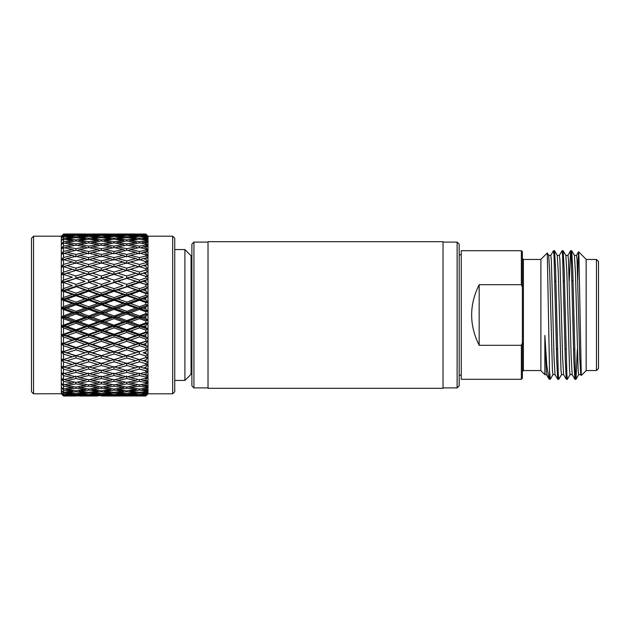 <?xml version="1.0" encoding="UTF-8"?>
<svg xmlns="http://www.w3.org/2000/svg" width="630" height="630" viewBox="0 0 630 630"><rect width="100%" height="100%" fill="white"/><g stroke="black" fill="none" stroke-linecap="round" stroke-linejoin="round"><path stroke-width="0.94" d="M479.17 284.689L479.17 345.311C469.137 325.104 469.137 304.896 479.17 284.689L521.349 284.689L522.372 286.933L521.349 284.689L521.349 250.709L461.239 250.709L461.239 379.291L521.349 379.291L521.349 345.311L479.17 345.311M521.861 344.2L522.278 343.287M521.349 250.709L522.372 251.732L522.372 343.066L521.349 345.311M443.032 388.308L443.032 241.692L208.026 241.692L208.026 388.308L443.032 388.308M548.793 378.567L549.51 379.291L549.51 370.282L547.289 252.969L540.894 259.324L540.894 370.676L544.848 374.63L544.848 335.436L546.785 365.148L548.793 378.575M549.51 370.282L550.25 379.291L552.99 374.582M554.014 255.331L554.581 250.748L555.605 269.538L558.282 374.393L558.818 379.291L561.566 374.582M562.59 255.331L563.157 250.748L564.181 269.538L566.858 374.393L567.394 379.291L570.134 374.582M571.158 255.331L571.725 250.748L572.749 269.538L575.434 374.401L576.009 379.252L577.34 349.311M580.805 374.63L578.663 374.63L578.127 370.086L575.442 272.837L574.426 255.418L571.725 250.748M572.229 374.63L570.087 374.63L569.552 370.086L566.874 272.837L565.85 255.418L563.157 250.748M563.661 374.63L561.519 374.63L560.984 370.086L558.298 272.837L557.282 255.418L554.581 250.748M555.085 374.63L552.943 374.63L552.408 370.086L549.73 272.837L548.706 255.418L547.289 252.969M549.51 377.638L549.73 374.669M550.754 255.418L553.494 250.709L554.03 255.599L556.707 360.462L557.731 379.252L558.298 374.669M559.322 255.418L562.07 250.709L562.606 255.599L565.283 360.462L566.307 379.252L566.874 374.669M569.26 280.941L570.591 250.748L571.174 255.599L573.851 360.462L574.883 379.252L575.442 374.669M544.848 335.436L546.462 374.582L548.683 378.417M548.659 255.37L550.801 255.37L551.337 259.914L554.014 357.163L555.038 374.582L557.731 379.252M556.4 348.878L557.432 348.681M557.227 255.37L559.369 255.37L559.905 259.914L562.59 357.163L563.606 374.582L566.307 379.252M565.803 255.37L567.945 255.37L568.481 259.914L571.158 357.163L572.182 374.582L574.883 379.252M574.371 255.37L576.521 255.37L577.056 259.914L579.734 357.163L580.758 374.582L581.285 375.504L578.931 256.686L578.568 251.78L578.12 260.702L577.734 280.681M578.6 251.772L586.152 259.324L586.152 370.676L581.285 375.504M586.152 370.55L596.445 370.55L596.445 259.45L586.152 259.45M596.445 370.55L598.5 368.495L598.5 261.505L596.445 259.45M461.239 254.819L459.183 254.819M191.882 385.843L191.882 244.157L193.938 242.101L193.938 387.899L191.882 385.843M457.12 242.101L459.183 244.157L459.183 385.843L457.12 387.899L457.12 242.101L443.032 242.101M184.897 249.559L184.897 380.441L191.063 374.267L191.063 255.733L184.897 249.559L174.746 249.559M191.882 345.862L191.063 345.862M208.026 387.899L193.938 387.899M457.12 387.899L443.032 387.899M184.897 380.441L174.746 380.441M174.746 391.758L174.746 238.242L172.683 236.187L172.683 393.813L174.746 391.758M129.244 237.935L130.473 237.282L139.482 238.274L145.814 237.565L147.995 239.77L145.814 238.392L143.16 238.707L145.814 239.038L147.995 241.881L145.814 240.014L139.482 239.172L130.473 240.392L139.482 241.731L145.814 240.778L147.995 242.944L145.814 241.889L143.16 242.314L145.814 242.747L147.995 245.708L145.814 243.991L139.482 242.912L130.473 244.471L139.482 246.141L145.814 244.96L147.995 247.055L145.814 246.338L143.16 246.858L145.814 247.385L147.995 250.441L145.814 248.897L139.482 247.59L130.473 249.472L139.482 251.457L145.814 250.047L147.995 252.047L145.814 251.685L143.16 252.291L145.814 252.913L147.995 256.016L145.814 254.67L139.482 253.15L130.473 255.323L139.482 257.591L145.814 255.993L147.995 257.867L143.16 258.544L145.814 259.245L147.995 262.363L139.482 259.513L130.473 261.954L139.482 264.482L145.814 262.702L147.995 264.427L143.16 265.537L145.814 266.309L147.995 269.396L139.482 266.608L130.473 269.278L139.482 272.034L145.814 270.089L147.995 271.648L143.16 273.168L145.814 274.003L147.995 277.019L139.482 274.326L130.473 277.2L139.482 280.137L145.814 278.066L147.995 279.429L143.16 281.35L145.814 282.232L147.995 285.138L139.482 282.571L130.473 285.611L139.482 288.697L145.814 286.524L147.995 287.682L143.16 289.973L145.814 290.895L147.995 293.651L145.814 293.462L139.482 291.249L130.473 294.407L139.482 297.604L145.814 295.36L147.995 296.289L145.814 297.966L143.16 298.911L145.814 299.864L147.995 302.432L145.814 302.502L139.482 300.226L130.473 303.471L139.482 306.731L145.814 304.44L147.995 305.133L145.814 307.101L143.16 308.07L145.814 309.031L147.995 311.385L145.814 311.708L139.482 309.401L130.473 312.685L139.482 315.976L145.814 313.669L147.995 314.11L145.814 316.347L143.16 317.315L145.814 318.284L147.995 320.386L145.814 320.954L139.482 318.654L130.473 321.93L139.482 325.198L145.814 322.906L147.995 323.103L145.814 325.568L143.16 326.529L145.814 327.482L147.995 329.317L145.814 330.128L139.482 327.852L130.473 331.089L139.482 334.294L145.814 332.041L147.995 331.986L145.814 334.656L143.16 335.593L147.995 338.058L145.814 339.098L139.482 336.885L130.473 340.027L139.482 343.137L147.995 340.649L145.814 343.484L143.16 344.389L147.995 346.492L145.814 347.752L139.482 345.634L130.473 348.65L139.482 351.611L147.995 348.981L145.814 351.942L143.16 352.8L147.995 354.525L145.814 355.989L139.482 353.981L130.473 356.832L139.482 359.604L147.995 356.863L145.814 359.919L143.16 360.722L147.995 362.045L145.814 363.683L139.482 361.817L130.473 364.463L139.482 367.022L147.995 364.203L145.814 367.306L143.16 368.046L147.995 368.944L145.814 370.747L139.482 369.046L130.473 371.456L139.482 373.763L145.814 372.149L147.995 370.897L145.814 374.015L143.16 374.677L147.995 375.141L145.814 377.079L139.482 375.575L130.473 377.709L139.482 379.732L145.814 378.323L147.995 376.866L145.814 379.953L143.16 380.528L145.814 381.095L147.995 380.559L145.814 382.607L139.482 381.308L130.473 383.142L139.482 384.859L145.814 383.67L147.995 382.032L145.814 385.048L143.16 385.529L145.814 386.001L147.995 385.119L145.814 387.253L139.482 386.182L130.473 387.686L139.482 389.08L145.814 388.119L147.995 386.324L145.814 389.23L143.16 389.608L145.814 389.986L147.995 388.765L145.814 390.954L139.482 390.12L130.473 391.293L139.482 392.332L145.814 391.616L147.995 389.679L145.814 392.443L143.16 392.718L145.814 392.986L147.995 391.45L145.814 393.663L139.482 393.089L130.473 393.892L139.482 394.577L145.814 394.112L147.995 392.065L145.814 394.64L143.16 394.813L145.814 394.971L147.995 393.136L145.814 395.356L130.473 395.475L145.814 395.577L147.995 393.443L145.814 395.805L143.16 395.868L145.814 395.916L147.995 393.805L145.814 396.002L138.08 395.955M145.814 392.443L145.814 392.986M145.814 389.23L145.814 389.986M145.814 385.048L145.814 386.001M145.814 379.953L145.814 381.095M145.814 374.015L145.814 375.322M145.814 367.306L145.814 368.77M145.814 359.919L145.814 361.518M145.814 351.942L145.814 353.65M145.814 343.484L145.814 345.287M145.814 334.656L145.814 336.53M145.814 325.568L145.814 327.482M145.814 316.347L145.814 318.284M145.814 307.101L145.814 309.031M145.814 297.966L145.814 299.864M145.814 289.052L145.814 290.895M145.814 280.476L145.814 282.232M145.814 272.349L145.814 274.003M145.814 264.773L145.814 266.309M145.814 257.859L145.814 259.245M145.814 251.685L145.814 252.913M145.814 246.338L145.814 247.385M145.814 241.889L145.814 242.747M145.814 238.392L145.814 239.038M136.671 234.037L145.814 234.195L147.995 236.4L145.814 234.423L143.16 234.525L145.814 234.643L147.995 237.116L145.814 235.022L139.482 234.691L130.473 235.187L139.482 235.809L145.814 235.36L147.995 237.581L145.814 235.888L143.16 236.108L145.814 236.329L147.995 239.006L147.995 277.019L146.703 276.617L147.995 277.019L147.995 393.805M143.16 394.813L142.349 394.372M143.16 392.718L141.923 392.065M145.814 394.112L145.814 393.663M143.16 389.608L141.522 388.773M145.814 391.616L145.814 390.954M143.16 385.529L141.128 384.56M145.814 388.119L145.814 387.253M143.16 380.528L140.75 379.457M145.814 383.67L145.814 382.607M143.16 374.677L140.356 373.543M145.814 378.323L145.814 377.079M143.16 368.046L139.947 366.896M145.814 372.149L145.814 370.747M143.16 360.722L139.151 359.486L139.482 361.817M145.814 365.235L145.814 363.683M143.16 352.8L147.995 354.525M145.814 357.667L145.814 355.989M147.995 348.981L139.151 351.784L139.482 353.981M143.16 344.389L139.151 343.594L147.995 346.492M145.814 349.54L145.814 347.752M147.995 340.649L139.151 343.594L139.482 345.634M143.16 335.593L139.151 335.034L147.995 338.058M145.814 340.964L145.814 339.098M147.995 331.986L139.151 335.034L139.482 336.885M143.16 326.529L139.151 326.214L147.995 329.317M145.814 332.041L145.814 330.128M147.995 323.103L139.151 326.214L139.482 327.852M143.16 317.315L139.151 317.252L147.995 320.386M145.814 322.906L145.814 320.954M147.995 314.11L139.151 317.252L139.482 318.654M143.16 308.07L139.151 308.259L147.995 311.385M145.814 313.669L145.814 311.708M147.995 305.133L139.151 308.259L139.482 309.401M143.16 298.911L139.151 299.344L147.995 302.432M145.814 304.44L145.814 302.502M147.995 296.289L139.151 299.344L139.482 300.226M143.16 289.973L139.151 290.643L147.995 293.651M145.814 295.36L145.814 293.462M147.995 287.682L139.151 290.643L139.482 291.249M143.16 281.35L139.151 282.256L147.995 285.138M145.814 286.524L145.814 284.705M147.995 279.429L139.151 282.256L139.482 282.571M143.16 273.168L139.482 274.326M146.727 276.625L145.814 276.334L145.814 278.066M147.995 271.648L126.465 278.216L139.151 282.256L126.465 286.406L139.151 290.643L126.465 294.966L139.151 299.344L126.465 303.786L139.151 308.259L126.465 312.748L139.151 317.252L126.465 321.741L139.151 326.214L126.465 330.655L139.151 335.034L126.465 339.357L139.151 343.594L126.465 347.744L139.151 351.784L134.017 353.383L139.151 351.784L135.812 352.8L126.795 349.863L126.465 347.744L135.812 344.389L126.795 341.302L126.465 339.357L126.795 338.751L135.812 335.593L126.795 332.396L126.465 330.655L126.795 329.773L135.812 326.529L126.795 323.269L126.465 321.741L126.795 320.599L135.812 317.315L126.795 314.023L126.465 312.748L126.795 311.346L135.812 308.07L126.795 304.802L126.465 303.786L126.795 302.148L135.812 298.911L126.795 295.706L126.465 294.966L126.795 293.115L135.812 289.973L126.465 286.406L126.795 284.366L135.812 281.35L126.465 278.216L126.795 276.019L135.812 273.168L126.795 270.388L117.771 273.168L126.795 276.019M143.16 265.537L139.151 266.868L126.795 262.978L117.771 265.537L126.795 268.183L135.812 265.537M145.814 270.089L145.814 268.474M143.16 258.544L140.159 259.694M145.814 262.702L145.814 261.222M143.16 252.291L140.553 253.402M145.814 255.993L145.814 254.67M143.16 246.858L140.939 247.889M145.814 250.047L145.814 248.897M143.16 242.314L141.325 243.219M145.814 244.96L145.814 243.991M143.16 238.707L141.719 239.463M145.814 240.778L145.814 240.014M145.814 235.888L145.814 236.329M172.683 236.187L147.995 236.187L147.995 239.006L145.814 237.014L139.482 236.415L130.473 237.282M146.129 234.321L147.995 236.25L145.814 234.084L139.482 234.014M143.081 234.045L145.814 234.006L147.995 236.187M137.56 359.021L136.671 358.746M139.419 394.569L139.482 395.034M139.38 392.317L139.482 393.089M139.348 389.057L139.482 390.12M139.309 384.828L139.482 386.182M139.269 379.685L139.482 381.308M139.151 373.07L139.482 375.575M135.812 368.046L126.795 365.518L117.771 368.046L126.795 370.487L139.151 366.613L139.482 369.046M139.482 343.137L135.812 344.389M139.482 334.294L139.151 335.034L135.812 335.593M139.482 325.198L139.151 326.214L135.812 326.529M139.482 315.976L139.151 317.252L135.812 317.315M139.482 306.731L139.151 308.259L135.812 308.07M139.482 297.604L139.151 299.344L135.812 298.911M139.482 288.697L139.151 290.643L135.812 289.973M139.482 280.137L139.151 282.256L135.812 281.35M139.482 272.034L139.151 274.302L135.812 273.168M139.482 264.482L139.151 266.868M139.482 257.591L139.151 260.072L135.812 258.544L126.795 256.237L117.771 258.544L126.795 260.954L135.812 258.544M139.482 251.457L139.151 253.984M139.482 246.141L139.293 247.629M139.482 241.731L139.324 242.936M143.16 236.108L142.136 236.659M139.482 238.274L139.364 239.187M145.814 237.565L145.814 237.014M143.16 234.525L142.585 234.848M137.104 358.887L138.025 359.163M145.814 396.002L126.795 395.986L135.812 395.868L126.756 395.309M130.473 395.475L129.898 395.152M130.473 393.892L129.449 393.341M130.473 391.293L129.04 390.537M130.473 387.686L128.646 386.781M130.473 383.142L128.26 382.111M130.473 377.709L127.866 376.598M130.473 371.456L127.473 370.306M130.473 364.463L126.465 363.132L123.126 364.463L114.093 361.817L113.754 359.486L110.415 360.722L101.406 357.966L101.068 355.698L109.683 358.289M130.473 356.832L126.465 355.698L135.812 352.8M130.473 348.65L126.465 347.744L113.754 351.784L126.465 355.698L123.126 356.832L114.093 353.981L113.754 351.784L123.126 348.65L114.093 345.634L113.754 343.594L126.465 347.744L123.126 348.65M130.473 340.027L126.465 339.357L113.754 343.594L123.126 340.027L114.093 336.885L113.754 335.034L126.465 339.357L123.126 340.027M130.473 331.089L126.465 330.655L113.754 335.034L114.093 334.294L123.126 331.089L114.093 327.852L113.754 326.214L126.465 330.655L123.126 331.089M130.473 321.93L126.465 321.741L113.754 326.214L114.093 325.198L123.126 321.93L114.093 318.654L113.754 317.252L126.465 321.741L123.126 321.93M130.473 312.685L126.465 312.748L113.754 317.252L114.093 315.976L123.126 312.685L114.093 309.401L113.754 308.259L126.465 312.748L123.126 312.685M130.473 303.471L126.465 303.786L113.754 308.259L114.093 306.731L123.126 303.471L114.093 300.226L113.754 299.344L126.465 303.786L123.126 303.471M130.473 294.407L126.465 294.966L113.754 299.344L114.093 297.604L123.126 294.407L114.093 291.249L113.754 290.643L126.465 294.966L123.126 294.407M130.473 285.611L113.754 290.643L114.093 288.697L123.126 285.611L113.754 282.256L123.126 285.611M130.473 277.2L113.754 282.256L114.093 280.137L123.126 277.2L113.754 274.302L114.093 272.034L123.126 269.278L114.093 266.608L105.076 269.278L114.093 272.034M130.473 269.278L126.465 270.514L126.795 268.183M130.473 261.954L127.268 263.104M130.473 255.323L127.677 256.457M130.473 249.472L128.063 250.543M130.473 244.471L128.449 245.44M130.473 240.392L128.835 241.227M139.482 235.809L139.403 236.423M126.795 394.191L117.771 394.813L126.795 395.309L135.812 394.813L126.795 394.191L126.717 393.577M136.497 394.364L135.812 394.813M126.795 391.726L117.771 392.718L126.795 393.585L135.812 392.718L126.795 391.726L126.677 390.813M136.868 392.041L135.812 392.718M126.795 388.269L117.771 389.608L126.795 390.828L135.812 389.608L126.795 388.269L126.646 387.064M137.23 388.741L135.812 389.608M126.795 383.859L117.771 385.529L126.795 387.088L135.812 385.529L126.795 383.859L126.606 382.371M137.584 384.505L135.812 385.529M126.795 378.543L117.771 380.528L126.795 382.41L135.812 380.528L126.795 378.543L126.465 376.016M137.939 379.394L135.812 380.528M126.795 372.401L117.771 374.677L126.795 376.85L135.812 374.677L126.795 372.401L126.465 369.928L123.126 371.456L114.093 369.046L113.754 366.613L110.415 368.046L101.406 365.518L101.068 363.132L97.729 364.463L88.712 361.817L88.381 359.486L85.034 360.722L76.009 357.966L75.671 355.698L88.712 359.612L97.729 356.832L88.712 353.981L88.381 351.784L101.068 355.698L110.415 352.8L101.406 349.863L101.068 347.744L113.754 351.784L107.856 353.619M138.309 373.464L135.812 374.677M126.795 365.518L126.465 363.132M126.795 357.966L117.771 360.722L126.795 363.392L135.812 360.722L126.795 357.966L126.465 355.698M139.151 359.486L135.812 360.722M117.771 265.537L113.754 266.868L114.093 264.482L123.126 261.954L126.465 263.387L126.795 260.954M126.795 254.425L135.812 252.291L126.795 250.268L117.771 252.291L126.795 254.425L126.465 256.93M138.12 253.473L135.812 252.291M126.795 248.692L135.812 246.858L126.795 245.141L117.771 246.858L126.795 248.692L126.591 250.315M137.757 247.944L135.812 246.858M126.795 243.818L135.812 242.314L126.795 240.92L117.771 242.314L126.795 243.818L126.622 245.172M137.403 243.259L135.812 242.314M126.795 239.88L135.812 238.707L126.795 237.667L117.771 238.707L126.795 239.88L126.662 240.943M137.049 239.487L135.812 238.707M130.473 235.187L129.67 235.628M135.875 234.045L76.009 234.069L66.993 234.525L76.009 234.966L85.034 234.525L76.009 234.218M126.795 395.616L117.771 395.868L126.795 395.986M126.795 349.863L117.771 352.8L126.795 355.674M126.795 341.302L117.771 344.389L126.795 347.429M126.795 332.396L117.771 335.593L126.795 338.751M126.795 323.269L117.771 326.529L126.795 329.773M126.795 314.023L117.771 317.315L126.795 320.599M126.795 304.802L117.771 308.07L126.795 311.346M126.795 295.706L117.771 298.911L126.795 302.148M126.795 286.863L117.771 289.973L126.795 293.115M126.795 278.389L117.771 281.35L126.795 284.366M126.795 236.911L135.812 236.108L126.795 235.423L117.771 236.108L126.795 236.911L126.701 237.683M136.686 236.675L135.812 236.108M126.732 235.431L126.795 234.966L135.812 234.525L117.771 233.998L135.812 233.998M136.3 234.848L135.812 234.525M117.771 394.813L116.967 394.372M117.771 392.718L116.534 392.065M117.771 389.608L116.133 388.773M117.771 385.529L115.747 384.56M117.771 380.528L115.361 379.457M117.771 374.677L114.967 373.543M117.771 368.046L114.565 366.896M117.771 360.722L113.754 359.486M117.771 352.8L113.754 351.784L110.415 352.8M117.771 344.389L113.754 343.594L101.068 347.744L110.415 344.389L101.406 341.302L101.068 339.357L113.754 343.594L110.415 344.389M117.771 335.593L113.754 335.034L101.068 339.357L101.406 338.751L110.415 335.593L101.406 332.396L101.068 330.655L113.754 335.034L110.415 335.593M117.771 326.529L113.754 326.214L101.068 330.655L101.406 329.773L110.415 326.529L101.406 323.269L101.068 321.741L113.754 326.214L110.415 326.529M117.771 317.315L113.754 317.252L101.068 321.741L101.406 320.599L110.415 317.315L101.406 314.023L101.068 312.748L113.754 317.252L110.415 317.315M117.771 308.07L113.754 308.259L101.068 312.748L101.406 311.346L110.415 308.07L101.406 304.802L101.068 303.786L113.754 308.259L110.415 308.07M117.771 298.911L113.754 299.344L101.068 303.786L101.406 302.148L110.415 298.911L101.406 295.706L101.068 294.966L113.754 299.344L110.415 298.911M117.771 289.973L113.754 290.643L101.068 294.966L101.406 293.115L110.415 289.973L101.068 286.406L113.754 290.643L110.415 289.973M117.771 281.35L101.068 286.406L101.406 284.366L110.415 281.35L101.068 278.216L110.415 281.35M120.574 276.381L123.126 277.2M117.771 273.168L101.068 278.216L101.406 276.019L110.415 273.168L101.406 270.396L92.389 273.168L101.406 276.019M125.307 270.845L113.754 274.302L110.415 273.168M117.771 258.544L114.77 259.694M117.771 252.291L115.164 253.402M117.771 246.858L115.55 247.889M117.771 242.314L115.936 243.219M117.771 238.707L116.329 239.463M116.747 236.659L117.771 236.108M126.795 234.218L117.771 234.525L126.795 234.966M123.189 395.955L114.069 395.782M114.093 395.034L105.076 395.475L123.126 395.475L114.093 395.034L114.03 394.569M123.606 395.152L123.126 395.475M114.093 393.089L105.076 393.892L114.093 394.577L123.126 393.892L114.093 393.089L113.991 392.317M124 393.325L123.126 393.892M114.093 390.12L105.076 391.293L114.093 392.332L123.126 391.293L114.093 390.12L113.951 389.057M124.362 390.513L123.126 391.293M114.093 386.182L105.076 387.686L114.093 389.08L123.126 387.686L114.093 386.182L113.92 384.828M124.716 386.741L123.126 387.686M114.093 381.308L105.076 383.142L114.093 384.859L123.126 383.142L114.093 381.308L113.88 379.685M125.071 382.056L123.126 383.142M114.093 375.575L105.076 377.709L114.093 379.732L123.126 377.709L114.093 375.575L113.754 373.07M125.433 376.527L123.126 377.709M114.093 369.046L105.076 371.456L114.093 373.763L123.126 371.456M114.093 361.817L105.076 364.463L114.093 367.022L123.126 364.463M114.093 353.981L105.076 356.832L114.093 359.612L123.126 356.832M126.465 270.514L123.126 269.278M123.126 261.954L114.093 259.513L105.076 261.954L114.093 264.482M114.093 257.599L123.126 255.323L114.093 253.15L105.076 255.323L114.093 257.599L113.754 260.072L110.415 258.544L101.406 256.237L92.389 258.544L101.406 260.954L110.415 258.544M125.622 256.536L123.126 255.323M114.093 251.457L123.126 249.472L114.093 247.59L105.076 249.472L114.093 251.457L113.754 253.984M125.252 250.606L123.126 249.472M114.093 246.141L123.126 244.471L114.093 242.912L105.076 244.471L114.093 246.141L113.904 247.629M124.897 245.495L123.126 244.471M114.093 241.731L123.126 240.392L114.093 239.172L105.076 240.392L114.093 241.731L113.936 242.936M124.543 241.258L123.126 240.392M114.093 238.274L123.126 237.282L114.093 236.415L105.076 237.282L114.093 238.274L113.975 239.187M124.181 237.959L123.126 237.282M117.771 234.525L117.196 234.848M114.093 395.931L101.406 395.986L110.415 395.868L101.359 395.309M114.093 345.634L105.076 348.65L114.093 351.611M114.093 336.885L105.076 340.027L114.093 343.137M114.093 327.852L105.076 331.089L114.093 334.294M114.093 318.654L105.076 321.93L114.093 325.198M114.093 309.401L105.076 312.685L114.093 315.976M114.093 300.226L105.076 303.471L114.093 306.731M114.093 291.249L105.076 294.407L114.093 297.604M114.093 282.571L105.076 285.611L114.093 288.697M114.093 274.326L105.076 277.2L114.093 280.137M114.093 235.809L123.126 235.187L114.093 234.691L105.076 235.187L114.093 235.809L114.006 236.423M123.803 235.636L123.126 235.187M105.076 395.475L104.501 395.152M105.076 393.892L104.052 393.341M105.076 391.293L103.635 390.537M105.076 387.686L103.241 386.781M105.076 383.142L102.855 382.111M105.076 377.709L102.469 376.598M105.076 371.456L102.076 370.306M105.076 364.463L101.068 363.132M105.076 356.832L101.068 355.698L97.729 356.832M105.076 348.65L101.068 347.744L88.381 351.784L97.729 348.65L88.712 345.634L88.381 343.594L101.068 347.744L97.729 348.65M105.076 340.027L101.068 339.357L88.381 343.594L97.729 340.027L88.712 336.885L88.381 335.034L101.068 339.357L97.729 340.027M105.076 331.089L101.068 330.655L88.381 335.034L88.712 334.294L97.729 331.089L88.712 327.852L88.381 326.214L101.068 330.655L97.729 331.089M105.076 321.93L101.068 321.741L88.381 326.214L88.712 325.198L97.729 321.93L88.712 318.654L88.381 317.252L101.068 321.741L97.729 321.93M105.076 312.685L101.068 312.748L88.381 317.252L88.712 315.976L97.729 312.685L88.712 309.401L88.381 308.259L101.068 312.748L97.729 312.685M105.076 303.471L101.068 303.786L88.381 308.259L88.712 306.731L97.729 303.471L88.712 300.226L88.381 299.344L101.068 303.786L97.729 303.471M105.076 294.407L101.068 294.966L88.381 299.344L88.712 297.604L97.729 294.407L88.712 291.249L88.381 290.643L101.068 294.966L97.729 294.407M105.076 285.611L101.068 286.406L88.381 290.643L88.712 288.697L97.729 285.611L88.381 282.256L97.729 285.611M105.076 277.2L88.381 282.256L88.712 280.137L97.729 277.2L88.381 274.302L88.712 272.034L97.729 269.278L88.712 266.608L79.687 269.278L88.712 272.034M105.076 269.278L101.068 270.514L101.406 268.183L110.415 265.537L101.406 262.978L92.389 265.537L101.406 268.183M105.076 261.954L101.871 263.104M105.076 255.323L102.273 256.457M105.076 249.472L102.666 250.543M105.076 244.471L103.052 245.448M105.076 240.392L103.438 241.227M105.076 237.282L103.84 237.935M104.273 235.628L105.076 235.187M101.406 394.191L92.389 394.813L101.406 395.309L110.415 394.813L101.406 394.191L101.32 393.577M111.101 394.364L110.415 394.813M101.406 391.726L92.389 392.718L101.406 393.585L110.415 392.718L101.406 391.726L101.28 390.813M111.478 392.041L110.415 392.718M101.406 388.269L92.389 389.608L101.406 390.828L110.415 389.608L101.406 388.269L101.249 387.064M111.833 388.741L110.415 389.608M101.406 383.859L92.389 385.529L101.406 387.088L110.415 385.529L101.406 383.859L101.21 382.371M112.187 384.505L110.415 385.529M101.406 378.543L92.389 380.528L101.406 382.41L110.415 380.528L101.406 378.543L101.068 376.016M112.542 379.394L110.415 380.528M101.406 372.409L92.389 374.677L101.406 376.85L110.415 374.677L101.406 372.409L101.068 369.928L97.729 371.456L88.712 369.046L88.381 366.613L85.034 368.046L76.009 365.518L75.671 363.132L72.332 364.463L63.52 361.88L62.992 359.486L76.009 363.392L85.034 360.722M112.912 373.464L110.415 374.677M101.406 365.518L92.389 368.046L101.406 370.487L110.415 368.046M101.406 357.966L92.389 360.722L101.406 363.392L110.415 360.722M113.754 266.868L110.415 265.537M92.389 265.537L88.381 266.868L88.712 264.482L97.729 261.954L101.068 263.387L101.406 260.954M101.406 254.425L110.415 252.291L101.406 250.268L92.389 252.291L101.406 254.425L101.068 256.93M112.731 253.473L110.415 252.291M101.406 248.692L110.415 246.858L101.406 245.141L92.389 246.858L101.406 248.692L101.194 250.315M112.368 247.944L110.415 246.858M101.406 243.818L110.415 242.314L101.406 240.92L92.389 242.314L101.406 243.818L101.225 245.172M112.014 243.259L110.415 242.314M101.406 239.88L110.415 238.707L101.406 237.667L92.389 238.707L101.406 239.88L101.265 240.943M111.66 239.487L110.415 238.707M101.406 236.911L110.415 236.108L101.406 235.423L92.389 236.108L101.406 236.911L101.304 237.683M111.289 236.675L110.415 236.108M101.406 395.616L88.688 395.782M101.406 349.863L92.389 352.8L101.406 355.674M101.406 341.302L92.389 344.389L101.406 347.429M101.406 332.396L92.389 335.593L101.406 338.751M101.406 323.269L92.389 326.529L101.406 329.773M101.406 314.023L92.389 317.315L101.406 320.599M101.406 304.802L92.389 308.07L101.406 311.346M101.406 295.706L92.389 298.911L101.406 302.148M101.406 286.863L92.389 289.973L101.406 293.115M101.406 278.389L92.389 281.35L101.406 284.366M91.815 234.848L110.415 234.525L92.389 233.998L110.415 233.998M110.904 234.848L110.415 234.525M101.406 234.966L101.335 235.431M92.389 394.813L91.586 394.372M92.389 392.718L91.153 392.065M92.389 389.608L90.751 388.773M92.389 385.529L90.366 384.56M92.389 380.528L89.98 379.457M92.389 374.677L89.586 373.543M92.389 368.046L89.184 366.896M92.389 360.722L88.381 359.486M92.389 352.8L88.381 351.784L82.483 353.619L85.034 352.8L76.009 349.863L75.671 347.744L88.381 351.784L85.034 352.8M92.389 344.389L88.381 343.594L75.671 347.744L85.034 344.389L76.009 341.302L75.671 339.357L88.381 343.594L85.034 344.389M92.389 335.593L88.381 335.034L75.671 339.357L76.009 338.751L85.034 335.593L76.009 332.396L75.671 330.655L88.381 335.034L85.034 335.593M92.389 326.529L88.381 326.214L75.671 330.655L76.009 329.773L85.034 326.529L76.009 323.269L75.671 321.741L88.381 326.214L85.034 326.529M92.389 317.315L88.381 317.252L75.671 321.741L76.009 320.599L85.034 317.315L76.009 314.023L75.671 312.748L88.381 317.252L85.034 317.315M92.389 308.07L88.381 308.259L75.671 312.748L76.009 311.346L85.034 308.07L76.009 304.802L75.671 303.786L88.381 308.259L85.034 308.07M92.389 298.911L88.381 299.344L75.671 303.786L76.009 302.148L85.034 298.911L76.009 295.706L75.671 294.966L88.381 299.344L85.034 298.911M92.389 289.973L88.381 290.643L75.671 294.966L76.009 293.115L85.034 289.973L75.671 286.406L88.381 290.643L85.034 289.973M92.389 281.35L75.671 286.406L76.009 284.366L85.034 281.35L75.671 278.216L85.034 281.35M95.169 276.373L97.729 277.2M92.389 273.168L75.671 278.216L76.009 276.019L85.034 273.168L76.009 270.388L66.993 273.168L76.009 276.019M99.942 270.837L88.381 274.302L85.034 273.168M92.389 258.544L89.389 259.694M92.389 252.291L89.783 253.402M92.389 246.858L90.169 247.889M92.389 242.314L90.555 243.219M92.389 238.707L90.948 239.463M92.389 236.108L91.366 236.659M101.406 234.218L92.389 234.525M88.712 395.034L79.687 395.475L97.729 395.475L88.712 395.034L88.649 394.569M98.217 395.152L97.729 395.475M88.712 393.089L79.687 393.892L88.712 394.577L97.729 393.892L88.712 393.089L88.609 392.317M98.603 393.325L97.729 393.892M88.712 390.12L79.687 391.293L88.712 392.332L97.729 391.293L88.712 390.12L88.57 389.057M98.973 390.513L97.729 391.293M88.712 386.182L79.687 387.686L88.712 389.08L97.729 387.686L88.712 386.182L88.539 384.828M99.327 386.741L97.729 387.686M88.712 381.308L79.687 383.142L88.712 384.859L97.729 383.142L88.712 381.308L88.499 379.685M99.682 382.056L97.729 383.142M88.712 375.575L79.687 377.709L88.712 379.732L97.729 377.709L88.712 375.575L88.381 373.07M100.036 376.527L97.729 377.709M88.712 369.046L79.687 371.456L88.712 373.763L97.729 371.456M88.712 361.817L79.687 364.463L88.712 367.022L97.729 364.463M101.068 270.514L97.729 269.278M97.729 261.954L88.712 259.513L79.687 261.954L88.712 264.482M88.712 257.599L97.729 255.323L88.712 253.15L79.687 255.323L88.712 257.599L88.381 260.072L85.034 258.544L76.009 256.237L66.993 258.544L76.009 260.954L85.034 258.544M100.225 256.536L97.729 255.323M88.712 251.457L97.729 249.472L88.712 247.59L79.687 249.472L88.712 251.457L88.381 253.984M99.855 250.606L97.729 249.472M88.712 246.141L97.729 244.471L88.712 242.912L79.687 244.471L88.712 246.141L88.523 247.629M99.501 245.495L97.729 244.471M88.712 241.731L97.729 240.392L88.712 239.172L79.687 240.392L88.712 241.731L88.554 242.936M99.146 241.258L97.729 240.392M88.712 238.274L97.729 237.282L88.712 236.415L79.687 237.282L88.712 238.274L88.594 239.187M98.792 237.959L97.729 237.282M88.712 235.809L97.729 235.187L88.712 234.691L79.687 235.187L88.712 235.809L88.633 236.423M98.414 235.636L97.729 235.187M88.712 395.931L79.608 395.955M88.712 353.981L79.687 356.832L87.216 359.155M88.712 345.634L79.687 348.65L88.712 351.611M88.712 336.885L79.687 340.027L88.712 343.137M88.712 327.852L79.687 331.089L88.712 334.294M88.712 318.654L79.687 321.93L88.712 325.198M88.712 309.401L79.687 312.685L88.712 315.976M88.712 300.226L79.687 303.471L88.712 306.731M88.712 291.249L79.687 294.407L88.712 297.604M88.712 282.571L79.687 285.611L88.712 288.697M88.712 274.326L79.687 277.2L88.712 280.137M79.687 395.475L79.112 395.152M79.687 393.892L78.663 393.341M79.687 391.293L78.246 390.537M79.687 387.686L77.852 386.781M79.687 383.142L77.466 382.111M79.687 377.709L77.081 376.598M79.687 371.456L76.679 370.306M79.687 364.463L75.671 363.132M79.687 356.832L75.671 355.698L82.483 353.619M79.687 348.65L75.671 347.744L62.992 351.784L75.671 355.698L72.332 356.832L63.52 354.044L62.992 351.784L72.332 348.65L63.52 345.697L62.992 343.594L75.671 347.744L72.332 348.65M79.687 340.027L75.671 339.357L62.992 343.594L72.332 340.027L63.52 336.955L62.992 335.034L75.671 339.357L72.332 340.027M79.687 331.089L75.671 330.655L62.992 335.034L63.52 334.223L72.332 331.089L63.52 327.923L62.992 326.214L75.671 330.655L72.332 331.089M79.687 321.93L75.671 321.741L62.992 326.214L63.52 325.127L72.332 321.93L63.52 318.725L62.992 317.252L75.671 321.741L72.332 321.93M79.687 312.685L75.671 312.748L62.992 317.252L63.52 315.906L72.332 312.685L63.52 309.472L62.992 308.259L75.671 312.748L72.332 312.685M79.687 303.471L75.671 303.786L62.992 308.259L63.52 306.668L72.332 303.471L63.52 300.297L62.992 299.344L75.671 303.786L72.332 303.471M79.687 294.407L75.671 294.966L62.992 299.344L63.52 297.533L72.332 294.407L63.52 291.312L62.992 290.643L75.671 294.966L72.332 294.407M79.687 285.611L75.671 286.406L62.992 290.643L63.52 288.635L72.332 285.611L62.992 282.256L72.332 285.611M79.687 277.2L62.992 282.256L63.52 280.074L72.332 277.2L62.992 274.302L63.291 272.262L72.332 269.278L63.52 266.663L61.33 267.341L61.976 266.474L61.33 266.403L63.52 264.427L72.332 261.954L63.52 259.568L61.33 260.489L61.976 259.615L61.33 259.647L63.52 257.544L72.332 255.323L63.52 253.197L61.33 254.362L61.976 253.48L61.33 253.614L63.52 251.409L72.332 249.472L63.52 247.629L61.33 249.015L61.976 248.149L61.33 248.377L63.52 246.109L72.332 244.471L63.52 242.944L61.33 244.534L61.976 243.692L61.33 244.015L63.52 241.7L72.332 240.392L63.52 239.195L61.33 240.573L63.52 238.25L72.332 237.282L63.52 236.439L61.33 238.101L63.52 235.801L72.332 235.187L63.52 234.699L61.33 236.636L63.52 234.376L72.615 234.321M79.687 269.278L75.671 270.514L76.009 268.183L85.034 265.537L76.009 262.978L66.993 265.537L76.009 268.183M79.687 261.954L76.474 263.104M79.687 255.323L76.884 256.457M79.687 249.472L77.27 250.543M79.687 244.471L77.655 245.44M79.687 240.392L78.049 241.227M79.687 237.282L78.451 237.935M79.687 235.187L78.876 235.628M76.009 395.616L66.993 395.868L85.034 395.868L75.962 395.309M76.009 394.191L66.993 394.813L76.009 395.309L85.034 394.813L76.009 394.191L75.923 393.577M85.719 394.364L85.034 394.813M76.009 391.726L66.993 392.718L76.009 393.585L85.034 392.718L76.009 391.726L75.883 390.813M86.097 392.041L85.034 392.718M76.009 388.269L66.993 389.608L76.009 390.828L85.034 389.608L76.009 388.269L75.852 387.064M86.452 388.741L85.034 389.608M76.009 383.859L66.993 385.529L76.009 387.088L85.034 385.529L76.009 383.859L75.813 382.371M86.806 384.505L85.034 385.529M76.009 378.543L66.993 380.528L76.009 382.41L85.034 380.528L76.009 378.543L75.671 376.016M87.16 379.394L85.034 380.528M76.009 372.401L66.993 374.677L76.009 376.85L85.034 374.677L76.009 372.401L75.671 369.928L72.332 371.456L63.52 369.101L62.992 366.613M87.531 373.464L85.034 374.677M76.009 365.518L66.993 368.046L76.009 370.487L85.034 368.046M88.381 266.868L85.034 265.537M72.332 261.954L75.671 263.387L76.009 260.954M76.009 254.425L85.034 252.291L76.009 250.268L66.993 252.291L76.009 254.425L75.671 256.93M87.349 253.473L85.034 252.291M76.009 248.692L85.034 246.858L76.009 245.141L66.993 246.858L76.009 248.692L75.797 250.315M86.987 247.944L85.034 246.858M76.009 243.818L85.034 242.314L76.009 240.92L66.993 242.314L76.009 243.818L75.828 245.172M86.633 243.259L85.034 242.314M76.009 239.88L85.034 238.707L76.009 237.667L66.993 238.707L76.009 239.88L75.868 240.943M86.278 239.487L85.034 238.707M76.009 236.911L85.034 236.108L76.009 235.423L66.993 236.108L76.009 236.911L75.907 237.683M85.908 236.675L85.034 236.108M85.522 234.848L85.034 234.525M75.947 235.431L76.009 234.966M76.009 395.986L63.52 396.002L63.268 395.538M76.009 357.966L66.993 360.722M76.009 349.863L66.993 352.8L76.009 355.674M76.009 341.302L66.993 344.389L76.009 347.429M76.009 332.396L66.993 335.593L76.009 338.751M76.009 323.269L66.993 326.529L76.009 329.773M76.009 314.023L66.993 317.315L76.009 320.599M76.009 304.802L66.993 308.07L76.009 311.346M76.009 295.706L66.993 298.911L76.009 302.148M76.009 286.863L66.993 289.973L76.009 293.115M76.009 278.389L66.993 281.35L76.009 284.366M76.009 234.069L63.52 234.014L61.33 236.187L63.291 234.234M66.993 394.813L66.189 394.372M66.993 392.718L65.764 392.065M66.993 389.608L65.362 388.773M66.993 385.529L64.969 384.552M66.993 380.528L64.583 379.457M66.993 374.677L64.197 373.543M66.993 368.046L63.788 366.896M66.993 352.8L62.992 351.784L61.33 352.296L61.976 352.083L61.33 351.257L63.291 351.627M66.993 344.389L62.992 343.594L61.33 344.145L61.976 343.83L61.33 343.043L63.291 343.185M66.993 335.593L62.992 335.034L61.33 335.601L61.976 335.199L61.33 334.467L63.291 334.373M66.993 326.529L62.992 326.214L61.33 326.797L61.976 326.308L61.33 325.631L63.291 325.308M66.993 317.315L62.992 317.252L61.33 317.835L61.976 317.268L61.33 316.662L63.291 316.102M66.993 308.07L61.33 308.842L61.976 308.196L61.33 307.668L63.291 306.889M66.993 298.911L61.33 299.927L61.976 299.218L61.33 298.77L63.291 297.785M66.993 289.973L61.33 291.202L61.976 290.446L61.33 290.084L63.291 288.902M66.993 281.35L61.33 282.791L61.976 281.988L61.33 281.728L63.291 280.358M69.765 276.373L72.332 277.2M66.993 273.168L61.33 274.806L61.976 273.963L61.33 273.798L63.291 272.262M74.529 270.845L62.992 274.302L61.976 273.963M66.993 265.537L62.992 266.868L63.291 264.734M66.993 258.544L63.992 259.694M66.993 252.291L64.394 253.402M66.993 246.858L64.78 247.889M66.993 242.314L65.166 243.219M66.993 238.707L65.559 239.463M66.993 236.108L65.969 236.659M66.993 234.525L66.418 234.848M33.555 393.813L33.555 236.187L31.5 238.242L31.5 391.758L33.555 393.813L61.33 393.718L63.291 395.703L61.33 393.655L63.52 395.774L72.332 395.475L63.52 395.041L63.221 394.317M72.82 395.152L72.332 395.475M63.291 394.789L61.33 392.561L63.52 394.561L72.332 393.892L63.52 393.104L63.189 392.065M73.206 393.325L72.332 393.892M63.291 392.829L61.33 390.458L63.52 392.309L72.332 391.293L63.52 390.151L63.15 388.82M73.568 390.513L72.332 391.293M63.291 389.86L61.33 387.371L63.52 389.049L72.332 387.686L63.52 386.214L63.118 384.615M73.93 386.741L72.332 387.686M63.291 385.914L61.33 383.339L63.52 384.828L72.332 383.142L63.52 381.347L62.992 378.764M74.277 382.056L72.332 383.142M63.291 381.048L61.33 379.11L61.976 379.284L61.33 378.417L63.52 379.693L72.332 377.709L63.52 375.622L62.992 373.07M74.639 376.527L72.332 377.709M63.291 375.315L61.33 373.464L61.976 373.543L61.33 372.669L63.52 373.716L72.332 371.456M63.291 368.794L61.33 367.054L61.976 367.038L61.33 366.172L63.52 366.967L72.332 364.463M63.291 361.581L61.33 359.974L61.976 359.856L61.33 358.998L63.291 359.596L72.332 356.832M75.671 270.514L72.332 269.278M74.828 256.536L72.332 255.323M62.992 260.072L63.291 257.851M74.458 250.606L72.332 249.472M62.992 253.984L63.291 251.716M74.104 245.495L72.332 244.471M63.102 247.834L63.291 246.409M73.749 241.258L72.332 240.392M63.134 243.172L63.291 241.991M73.387 237.959L72.332 237.282M63.173 239.439L63.291 238.526M73.017 235.636L72.332 235.187M63.205 236.683L63.291 236.061M63.52 395.774L63.52 395.041M63.52 394.561L63.52 393.104M63.52 392.309L63.52 390.151M63.52 389.049L63.52 386.214M63.52 384.828L63.52 381.347M63.52 379.693L63.52 375.622M63.52 373.716L63.52 369.101M63.52 366.967L63.52 361.88M63.52 359.549L63.52 354.044M63.291 353.753L61.33 352.296L61.33 236.187L33.555 236.187M61.33 351.257L62.992 351.784L61.976 352.083M63.52 351.548L63.52 345.697M63.291 345.421L61.33 344.145M61.33 343.043L62.992 343.594L61.976 343.83M63.52 343.066L63.52 336.955M63.291 336.696L61.33 335.601M61.33 334.467L62.992 335.034L61.976 335.199M63.52 334.223L63.52 327.923M63.291 327.679L61.33 326.797M61.33 325.631L62.992 326.214L61.976 326.308M63.52 325.127L63.52 318.725M63.291 318.504L61.33 317.835M61.33 316.662L62.992 317.252L61.976 317.268M63.52 315.906L63.52 309.472M63.291 309.283L61.33 308.842M61.33 307.668L62.992 308.259L61.976 308.196M63.52 306.668L63.52 300.297M63.291 300.14L61.33 299.927M61.33 298.77L62.992 299.344L61.976 299.218M63.52 297.533L63.52 291.312M63.291 291.186L61.33 291.202M61.33 290.084L61.976 290.446M63.52 288.635L63.52 282.642M63.291 282.539L61.33 282.791M61.33 281.728L61.976 281.988M63.52 280.074L63.52 274.389M63.291 274.318L61.33 274.806M63.52 271.971L63.52 266.663M63.52 264.427L63.52 259.568M63.52 257.544L63.52 253.197M63.52 251.409L63.52 247.629M63.52 246.109L63.52 242.944M63.52 241.7L63.52 239.195M63.52 238.25L63.52 236.439M63.52 235.801L63.52 234.699M72.332 234.132L63.52 234.376M61.33 393.718L61.33 352.296M521.349 379.291L522.372 378.268L522.372 343.066M522.372 258.418L523.404 259.45L523.404 370.55L522.372 371.582M523.404 370.55L540.894 370.55M523.404 259.45L540.894 259.45M576.009 379.252L578.71 374.582M549.51 379.291L550.25 379.291M557.778 379.291L558.826 379.291M566.354 379.291L567.394 379.291M574.922 379.291L575.97 379.291M553.494 250.709L554.534 250.709M562.07 250.709L563.11 250.709M570.638 250.709L571.678 250.709M546.517 374.63L544.848 374.63M570.591 250.748L567.898 255.418M576.466 255.418L578.568 251.78M564.976 348.925L566.016 348.957M573.552 349.193L574.591 349.225M554.88 281.397L555.92 281.366M563.448 281.13L564.488 281.09M572.016 280.854L573.056 280.822M523.404 343.287L522.372 343.287M461.239 375.181L459.183 375.181M191.882 284.138L191.063 284.138M208.026 242.101L193.938 242.101M143.16 233.998L145.814 233.998M147.995 393.813L172.683 393.813M133.245 353.627L134.017 353.383M105.076 396.002L123.126 396.002M111.683 358.88L112.605 359.155M79.687 396.002L97.729 396.002M66.993 233.998L85.034 233.998M61.33 393.813L63.52 396.002"/></g></svg>
